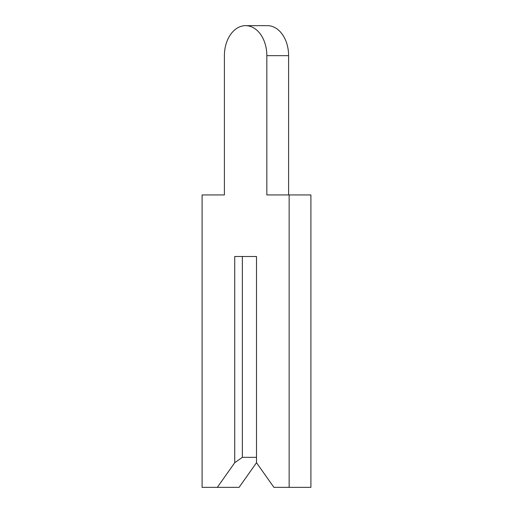 <?xml version="1.0" encoding="UTF-8"?>
<svg xmlns="http://www.w3.org/2000/svg" width="513" height="513" viewBox="0 0 513 513"><rect width="100%" height="100%" fill="white"/><g stroke="black" fill="none" stroke-linecap="round" stroke-linejoin="round"><path stroke-width="0.77" d="M224.399 55.66L224.399 194.94L202.09 194.94L202.09 487.35L217.326 487.35L234.736 462.726L242.354 457.34L256.5 457.34L256.5 256.5L256.5 462.726L273.91 487.35L289.146 487.35L289.146 194.94L266.837 194.94L266.837 55.66A30.01 21.219 -90 0 0 245.618 25.65A30.01 21.219 -90 0 0 224.399 55.66L224.399 194.94M217.326 487.35L239.09 487.35L256.5 462.726M242.354 457.34L242.354 256.5L256.5 256.5L234.736 256.5L234.736 462.726M288.601 194.94L288.601 55.66A30.01 21.219 -90 0 0 267.382 25.65L245.618 25.65M289.146 487.35L310.91 487.35L310.91 194.94L289.146 194.94M266.837 55.66L288.601 55.66"/></g></svg>
